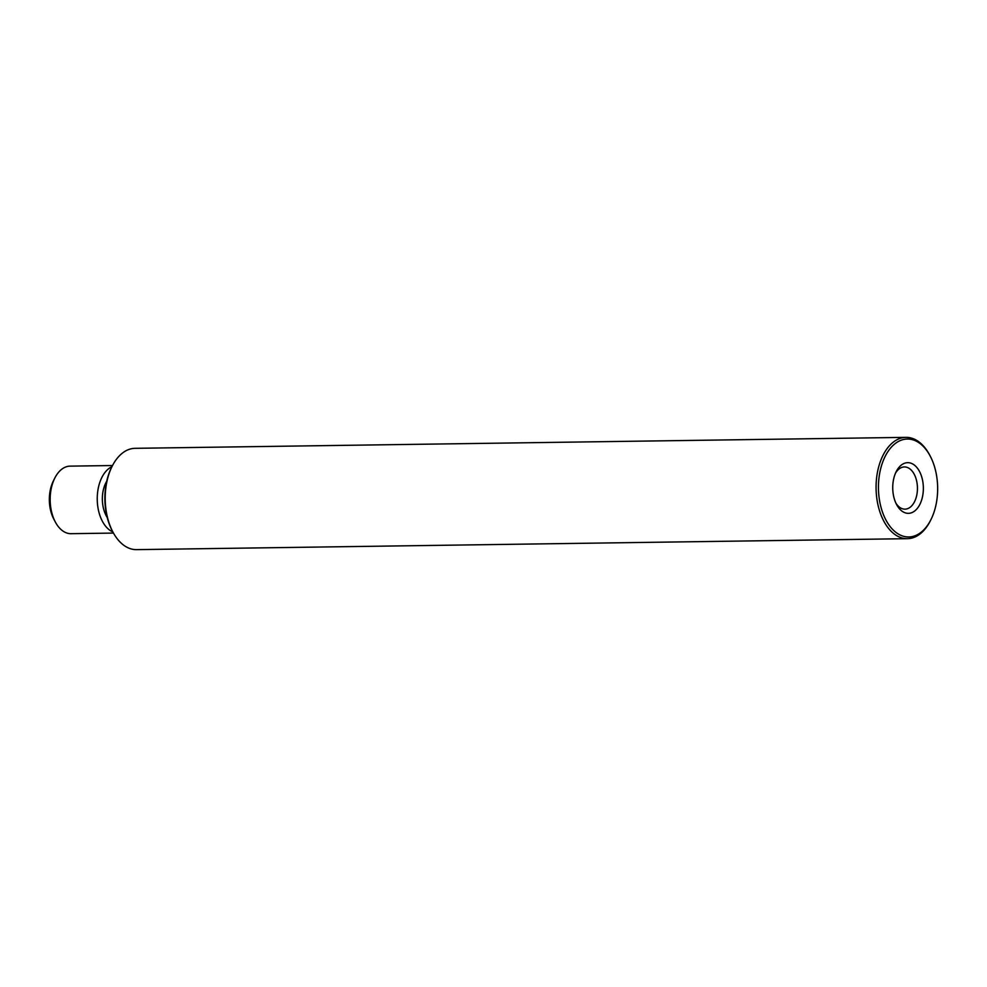 <?xml version="1.0" encoding="UTF-8"?>
<svg xmlns="http://www.w3.org/2000/svg" width="987" height="987" viewBox="0 0 987 987"><rect width="100%" height="100%" fill="white"/><g stroke="black" fill="none" stroke-linecap="round" stroke-linejoin="round"><path stroke-width="1.48" d="M112.518 465.531L70.102 466.135A33.78 20.419 89.2 0 0 68.991 466.197A33.78 20.419 89.2 0 0 54.778 478.127L53.384 480.891A29.561 17.865 89.2 0 0 53.94 519.396L55.395 522.123A33.78 20.419 89.2 0 0 71.052 533.683L113.48 533.079M54.778 478.127A33.78 20.419 89.2 0 0 55.395 522.123M111.938 466.678A33.78 20.419 89.2 0 0 97.244 499.533A33.78 20.419 89.2 0 0 112.863 531.944M106.732 481.224A25.329 15.311 89.2 0 0 107.25 517.546M930.05 455.784L929.47 454.686A50.67 30.622 89.2 0 0 905.98 437.364L135.108 448.32A50.67 30.622 89.2 0 0 133.442 448.419A50.67 30.622 89.2 0 0 112.123 466.308L111.568 467.419A48.98 29.61 89.2 0 0 112.469 531.216L113.061 532.314A50.67 30.622 89.2 0 0 136.539 549.636L907.423 538.68A50.67 30.622 89.2 0 0 909.089 538.581A50.67 30.622 89.2 0 0 930.408 520.692L930.963 519.581A48.98 29.61 89.2 0 0 930.05 455.784A48.98 29.61 89.2 0 0 905.745 439.129A48.98 29.61 89.2 0 0 878.529 491.082A48.98 29.61 89.2 0 0 910.359 536.879A48.98 29.61 89.2 0 0 930.963 519.581M112.123 466.308A50.67 30.622 89.2 0 0 113.061 532.314M905.98 437.364A50.67 30.622 89.2 0 0 904.314 437.463A50.67 30.622 89.2 0 0 876.111 489.836A50.67 30.622 89.2 0 0 907.423 538.68M909.237 513.289A25.329 15.311 -90.8 0 1 896.665 504.665A25.329 15.311 -90.8 0 1 896.196 471.663A25.329 15.311 -90.8 0 1 906.856 462.718A25.329 15.311 -90.8 0 1 923.314 486.406A25.329 15.311 -90.8 0 1 909.237 513.289A25.329 15.311 -90.8 0 1 908.41 513.339A25.329 15.311 -90.8 0 1 892.754 488.91A25.329 15.311 -90.8 0 1 906.856 462.718A25.329 15.311 -90.8 0 1 907.695 462.669A25.329 15.311 -90.8 0 1 923.338 487.097A25.329 15.311 -90.8 0 1 909.237 513.289M895.505 473.155A21.109 12.757 -90.8 0 1 903.697 466.987A21.109 12.757 -90.8 0 1 904.388 466.937A21.109 12.757 -90.8 0 1 917.429 487.294A21.109 12.757 -90.8 0 1 905.684 509.119A21.109 12.757 -90.8 0 1 904.98 509.156A21.109 12.757 -90.8 0 1 895.937 503.197"/></g></svg>
